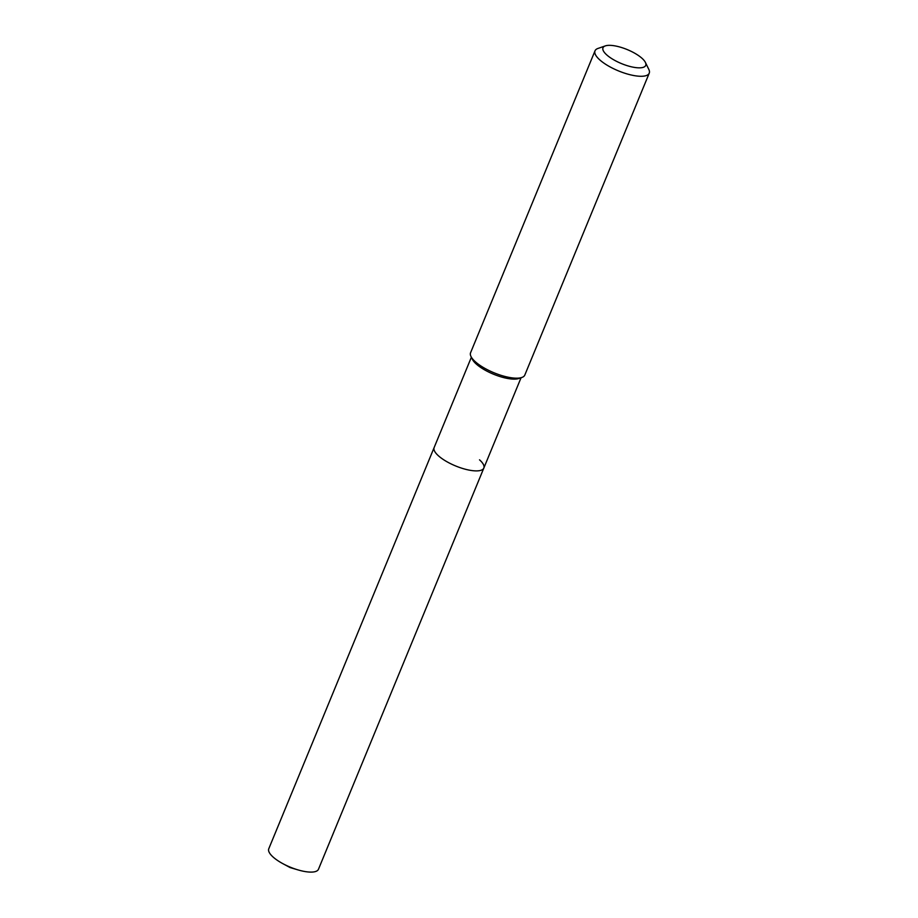 <?xml version="1.0" encoding="UTF-8"?>
<svg xmlns="http://www.w3.org/2000/svg" width="918" height="918" viewBox="0 0 918 918"><rect width="100%" height="100%" fill="white"/><g stroke="black" fill="none" stroke-linecap="round" stroke-linejoin="round"><path stroke-width="1.38" d="M645.4 62.424L648.819 69.412A29.319 9.605 -157.6 0 1 649.233 73.188L524.798 375.083A29.319 9.605 -157.6 0 1 521.849 377.47L518.957 378.468A26.874 8.801 -157.6 0 1 476.27 364.033A26.874 8.801 -157.6 0 1 472.345 359.259L470.991 356.505A29.319 9.605 -157.6 0 1 470.578 352.741L595.013 50.834A29.319 9.605 -157.6 0 1 597.974 48.447L605.318 45.9A23.111 7.573 -157.6 0 1 642.026 58.316A23.111 7.573 -157.6 0 1 645.4 62.424A23.111 7.573 -157.6 0 1 633.053 67.163A23.111 7.573 -157.6 0 1 606.695 54.862A23.111 7.573 -157.6 0 1 605.318 45.9M479.529 459.826A26.874 8.801 -157.6 0 1 483.832 468.054A26.874 8.801 -157.6 0 1 464.898 469.121A26.874 8.801 -157.6 0 1 438.437 455.798A26.874 8.801 -157.6 0 1 434.134 447.571L268.767 848.783A26.874 8.801 -157.6 0 0 273.071 857.01A26.874 8.801 -157.6 0 0 282.882 863.677A26.874 8.801 -157.6 0 0 297.948 869.885A26.874 8.801 -157.6 0 0 318.466 869.266L483.832 468.054A26.874 8.801 -157.6 0 1 464.898 469.121A26.874 8.801 -157.6 0 1 438.437 455.798A26.874 8.801 -157.6 0 1 434.134 447.571L471.359 357.263M521.849 377.47A29.319 9.605 -157.6 0 1 475.283 361.715A29.319 9.605 -157.6 0 1 470.991 356.505M649.233 73.188A29.319 9.605 -157.6 0 1 628.578 74.347A29.319 9.605 -157.6 0 1 599.706 59.819A29.319 9.605 -157.6 0 1 595.013 50.834M521.057 377.746L483.832 468.054M282.882 863.677L290.099 867.567L297.948 869.885"/></g></svg>
